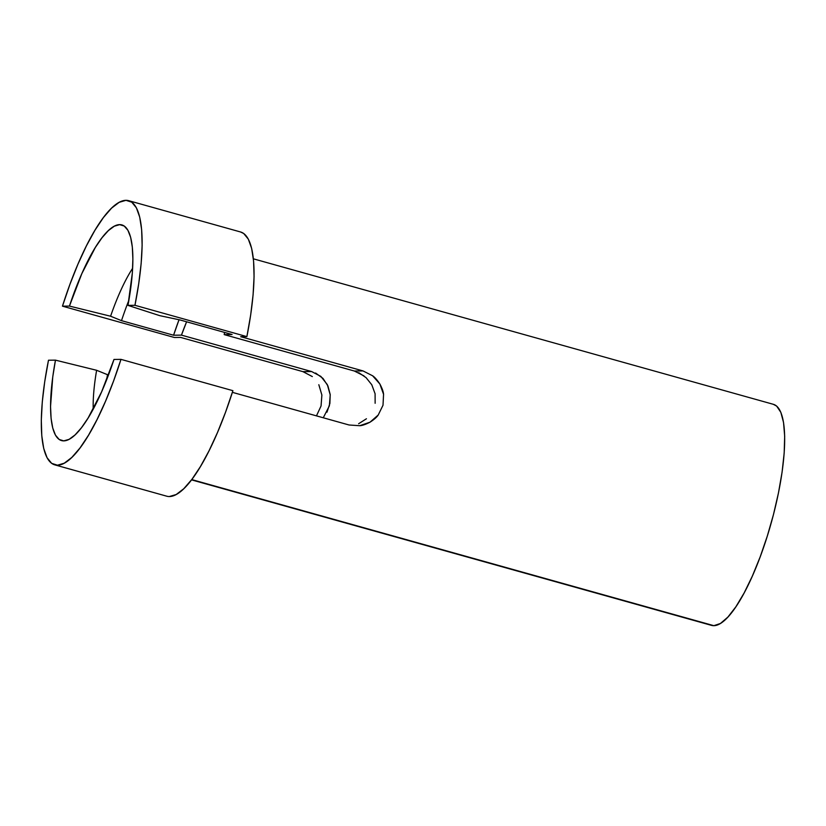 <?xml version="1.0" encoding="UTF-8"?>
<svg xmlns="http://www.w3.org/2000/svg" width="826" height="826" viewBox="0 0 826 826"><rect width="100%" height="100%" fill="white"/><g stroke="black" fill="none" stroke-linecap="round" stroke-linejoin="round"><path stroke-width="1.24" d="M63.757 440.877L66.235 440.506L63.757 440.877A111.975 29.086 105.6 0 1 55.466 360.146L96.621 370.285L107.525 374.705A111.975 29.086 -74.4 0 0 106.595 379.898A111.975 29.086 105.6 0 1 107.525 374.705L96.621 370.285A95.176 24.728 -74.4 0 0 93.214 409.138A95.176 24.728 105.6 0 1 96.621 370.285L55.466 360.146L48.486 360.229L44.697 381.829L42.281 402.004L41.3 420.176L41.785 435.808L43.716 448.435L47.051 457.707L51.677 463.355L57.459 465.203L64.252 463.2L71.831 457.418L79.988 448.002L88.496 435.24L97.086 419.505L105.532 401.25L113.565 381.003L120.968 359.362A137.168 35.632 105.6 0 1 54.753 464.852A137.168 35.632 105.6 0 1 48.486 360.229L55.466 360.146L52.75 376.924L50.541 406.485L51.098 418.452L52.761 428.105L55.476 435.178L59.173 439.473L63.757 440.877A111.975 29.086 105.6 0 0 64.975 440.774A111.975 29.086 105.6 0 0 113.988 359.444L101.588 391.906L88.114 418.008L81.444 427.765L75.042 434.941L69.095 439.349L63.757 440.877M312.331 376.573L302.946 371.648L180.595 337.411L174.4 337.493L62.466 306.167L69.446 306.085L110.591 316.224L121.505 320.653L173.574 335.222A111.975 29.086 -74.4 0 1 179.036 319.745L173.574 335.222L181.462 335.129A83.973 21.817 105.6 0 1 186.614 321.789L181.462 335.129L311.619 371.545L181.462 335.129L173.574 335.222L121.505 320.653A111.975 29.086 105.6 0 1 128.897 300.199A111.975 29.086 -74.4 0 0 121.505 320.653L110.591 316.224A95.176 24.728 105.6 0 1 132.635 268.254A95.176 24.728 -74.4 0 0 110.591 316.224L69.446 306.085A111.975 29.086 105.6 0 1 124.912 226.561A111.975 29.086 105.6 0 1 127.968 305.383L159.697 315.635L180.027 319.951L232.096 334.52L180.027 319.951L159.697 315.635L127.968 305.383L134.948 305.3L246.881 336.626A137.168 35.632 -74.4 0 0 240.614 231.992L128.67 200.677A137.168 35.632 105.6 0 1 134.948 305.3L138.727 283.7L141.153 263.515L142.134 245.353L141.649 229.721L139.708 217.093L136.383 207.811L131.757 202.174L125.965 200.326A137.168 35.632 105.6 0 1 128.67 200.677M323.265 417.77L329.357 405.886L330.235 394.921L327.313 384.606L320.88 376.419L311.619 371.545L302.946 371.648L311.619 371.545M349.047 424.987L232.374 392.34L349.047 424.987L359.723 425.71L349.047 424.987M369.986 422.21L359.723 425.71C362.191 425.596 365.608 424.43 369.986 422.21L378.194 415.044C376.759 417.233 374.013 419.618 369.986 422.21M383.006 405.246L378.194 415.044L383.006 405.246L383.563 394.312L383.006 405.246M379.857 383.987L383.563 394.312C383.367 391.7 382.128 388.261 379.857 383.987L372.619 375.789C374.705 377.141 377.121 379.877 379.857 383.987M240.49 231.961L243.691 233.49L248.316 239.137L251.651 248.409L253.582 261.047L254.067 276.669L253.086 294.841L250.67 315.016L246.881 336.626L240.686 336.698L363.027 370.926L372.619 375.789L363.027 370.926L354.364 371.029L364.018 375.902M191.518 479.865L711.578 625.385A114.773 29.819 -74.4 0 0 713.85 625.674L191.735 479.586L713.85 625.674A114.773 29.819 -74.4 0 0 772.372 518.697A114.773 29.819 -74.4 0 0 773.435 404.337L253.365 258.817M302.946 371.648L180.595 337.411L174.4 337.493L62.466 306.167A137.168 35.632 105.6 0 1 125.965 200.326L119.181 202.318L111.593 208.111L103.436 217.527L94.938 230.278L86.338 246.014L77.902 264.279L69.869 284.516L62.466 306.167L69.446 306.085L81.846 273.613L95.31 247.511L101.99 237.764L108.392 230.588L114.339 226.169L119.677 224.651L124.251 226.056L127.947 230.351L130.663 237.423L132.325 247.067L132.883 259.044L132.336 273.014L127.968 305.383L134.948 305.3L246.881 336.626L240.686 336.698L363.027 370.926L354.364 371.029L224.197 334.613L232.096 334.52L224.197 334.613L354.364 371.029M224.548 332.403L224.197 334.613A83.973 21.817 105.6 0 0 224.548 332.403M54.753 464.852L166.687 496.178A137.168 35.632 -74.4 0 0 232.901 390.677L120.968 359.362L113.988 359.444L120.968 359.362L232.901 390.677L225.498 412.329L217.465 432.576L209.03 450.831L200.429 466.566L191.931 479.328L183.764 488.734L176.186 494.526L169.402 496.519M773.301 404.296L776.657 406.103L780.838 412.339L783.544 422.509L784.679 436.242L784.184 452.989L782.088 472.111L778.474 492.874L773.487 514.484L767.292 536.115L760.157 556.92L752.341 576.114L744.143 592.954L735.883 606.79L727.882 617.094L720.437 623.475L713.85 625.674L709.493 624.456M375.138 403.284L375.097 393.775L371.783 384.771L366.052 377.616L358.742 372.671M358.629 423.738L366.445 418.761M316.461 415.87L321.056 405.969L321.882 395.035L318.826 384.709M315.604 373.032L322.976 378.391L327.932 385.938L330.194 394.487L329.894 403.418L326.972 412.195"/></g></svg>
